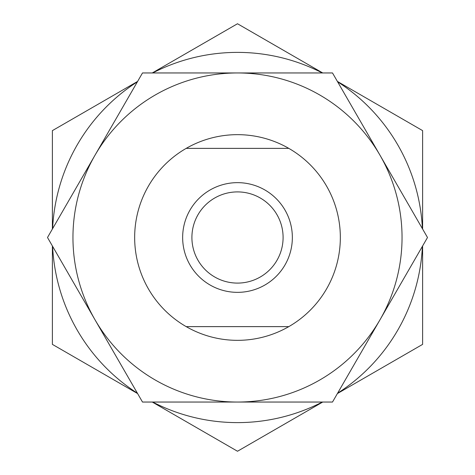 <?xml version="1.0" encoding="UTF-8"?>
<svg xmlns="http://www.w3.org/2000/svg" width="475" height="475" viewBox="0 0 475 475"><rect width="100%" height="100%" fill="white"/><g stroke="black" fill="none" stroke-linecap="round" stroke-linejoin="round"><path stroke-width="0.71" d="M134.657 237.5A102.843 102.843 0 0 1 288.806 148.372A102.843 102.843 0 0 1 288.806 326.628A102.843 102.843 0 0 1 186.194 326.628L288.806 326.628A102.843 102.843 0 0 1 134.657 237.5M283.094 237.5A45.594 45.594 0 0 0 237.5 191.906A45.594 45.594 0 0 0 191.906 237.5A45.594 45.594 0 0 0 237.5 283.094A45.594 45.594 0 0 0 283.094 237.5M292.351 237.5A54.851 54.851 0 0 1 237.5 292.351A54.851 54.851 0 0 1 182.649 237.5A54.851 54.851 0 0 1 237.5 182.649A54.851 54.851 0 0 1 292.351 237.5M288.806 148.372L186.194 148.372A102.843 102.843 0 0 1 288.806 148.372M152.273 402.046L237.5 451.25L322.727 402.046M337.387 393.579L422.613 344.375L422.613 245.967M422.613 229.033L422.613 130.625L337.387 81.421M322.727 72.954L237.5 23.75L152.273 72.954M137.613 81.421L52.387 130.625L52.387 229.033M52.387 245.967L52.387 344.375L137.613 393.579M52.6 228.671A185.113 185.113 0 0 1 137.4 81.783M137.4 393.217A185.113 185.113 0 0 1 52.6 246.329M322.305 402.046A185.113 185.113 0 0 1 152.695 402.046M422.4 246.329A185.113 185.113 0 0 1 337.6 393.217M337.6 81.783A185.113 185.113 0 0 1 422.4 228.671M152.695 72.954A185.113 185.113 0 0 1 322.305 72.954M427.5 237.5L380 155.23A164.546 164.546 0 0 1 380 319.77L427.5 237.5M72.954 237.5A164.546 164.546 0 0 1 95 155.23L47.5 237.5L142.5 402.046L332.5 402.046L380 319.77A164.546 164.546 0 0 1 72.954 237.5M380 155.23L332.5 72.954L142.5 72.954L95 155.23A164.546 164.546 0 0 1 380 155.23"/></g></svg>
